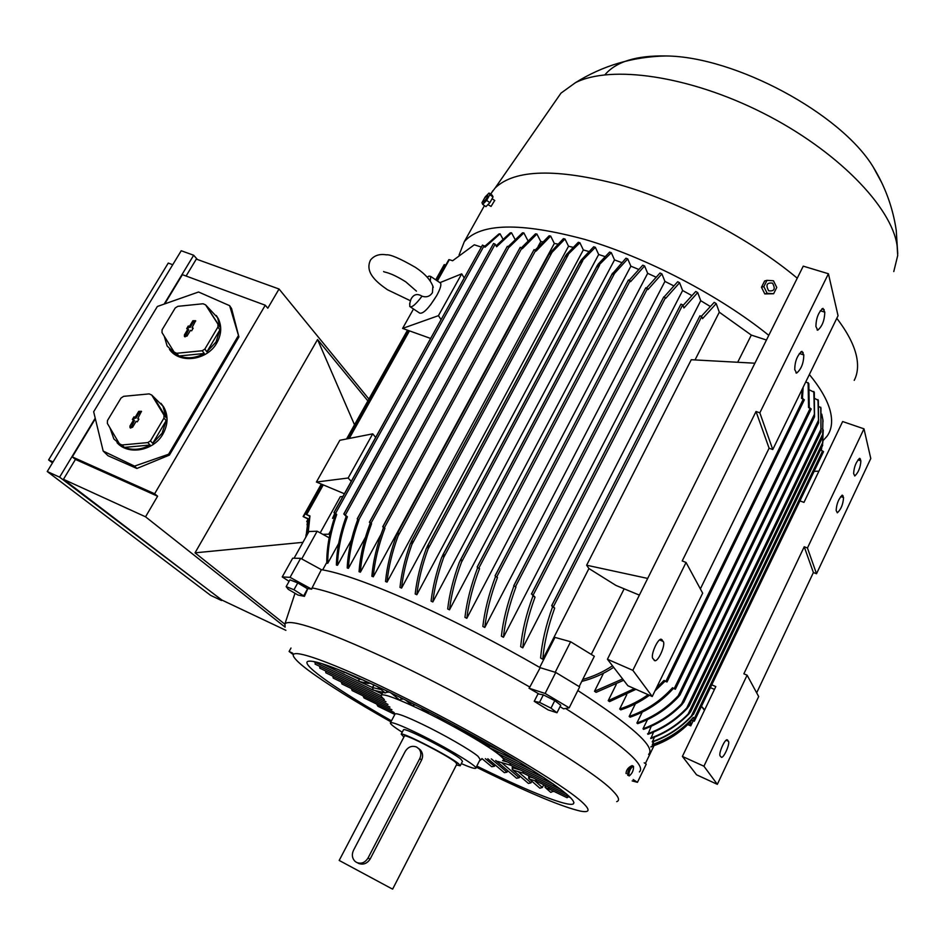 <?xml version="1.0" encoding="UTF-8"?>
<svg xmlns="http://www.w3.org/2000/svg" width="945" height="945" viewBox="0 0 945 945"><rect width="100%" height="100%" fill="white"/><g stroke="black" fill="none" stroke-linecap="round" stroke-linejoin="round"><path stroke-width="1.42" d="M410.614 300.238L410.921 299.341C413.497 294.32 417.194 293.257 422.013 296.175C426.431 297.663 429.904 296.482 432.444 292.655L432.893 286.075M461.703 273.849L464.231 277.972L441.091 319.646L438.433 315.665L461.703 273.849L439.909 282.661L440.594 283.134C441.48 285.012 440.181 289.146 436.72 295.537C428.876 308.224 423.206 314.071 419.686 313.102L410.437 306.936M422.013 296.175C415.788 304.479 411.701 307.905 409.764 306.487L409.87 302.849M427.14 277.157L429.042 276.094L430.696 276.424L430.282 281.067M436.578 295.785L430.459 304.987M438.433 315.665L402.605 328.411L413.508 308.98M402.605 328.411L430.636 338.452M441.091 319.646L334.105 512.544M484.513 246.503L498.865 233.994L500.047 233.817L484.95 247.259L484.1 245.783L482.541 245.275M500.047 233.817L502.787 238.801M335.581 513.359L336.704 514.493C330.644 531.799 327.655 548.053 327.761 563.267L326.793 563.114C326.627 547.946 329.569 531.681 335.629 514.304L333.951 512.544L335.581 513.359L484.1 245.783M338.712 543.422L327.761 563.267M437.393 280.96L449.324 259.662L452.62 260.761L474.295 244.79L481.383 247.094M307.857 533.512L309.688 516.218L306.227 514.423L309.96 515.946L308.164 532.956M647.561 733.816C662.728 728.241 675.793 719.629 686.755 707.994L689.177 705.785L687.121 708.526C676.171 720.137 663.118 728.737 647.963 734.312L651.235 726.256M643.013 728.784C657.814 723.386 670.655 715.093 681.558 703.919L683.802 702.1L681.735 704.852C670.915 715.849 658.192 724.012 643.569 729.363L643.013 728.784L647.479 719.617M679.963 694.906L679.49 694.421L680.046 694.882L678.156 697.174C666.816 709.199 653.314 718.023 637.639 723.669L636.918 723.008L642.21 712.164M629.181 716.44C646.191 710.522 660.638 700.966 672.509 687.747L675.332 689.177L673.324 688.492C661.465 701.698 647.053 711.266 630.091 717.184L629.181 716.44L635.347 703.86M649.428 695.26C640.875 701.497 631.331 706.376 620.794 709.872L619.684 709.034L626.759 694.658M635.961 689.318L609.549 701.627L608.214 700.682L616.234 684.487M623.653 680.27L596.106 692.342L594.511 691.279L603.489 673.253M591.275 654.424L624.149 588.818M737.691 362.266L751.31 335.085L766.454 340.023M701.426 316.221L714.219 302.353L716.216 303.593L719.299 312.204L751.31 335.085M719.299 312.204L695.024 359.939M754.901 363.211L691.268 359.726L586.632 565.216L588.936 568.536L615.951 585.428L639.387 595.114M588.936 568.536L542.808 659.256L540.623 657.98C541.922 642.352 545.891 625.306 552.553 606.844L551.679 605.686L552.329 605.839L554.68 608.06C548.017 626.594 544.06 643.663 542.808 659.256M682.975 305.518L695.744 291.485L697.705 292.584L700.741 300.711L709.919 306.251M700.741 300.711L522.762 647.845L520.66 646.675C522.207 630.882 526.306 614.002 532.956 596.011L532.07 594.204L535.024 597.134C528.385 615.148 524.298 632.051 522.762 647.845M664.181 296.836L677.683 281.728L679.597 282.732L682.621 290.517L691.527 295.407M682.621 290.517L503.437 637.273L501.417 636.186M646.675 287.859L660.012 272.987L661.89 273.873L664.937 281.421L673.466 285.709M664.937 281.421L484.797 627.456L482.848 626.441C484.643 610.706 488.86 594.051 495.523 576.474L497.472 577.454C490.809 595.078 486.58 611.746 484.797 627.456M629.358 280.063L642.765 265.167L644.596 265.958L647.679 273.341L655.759 277.027M647.679 273.341L466.818 618.313L464.94 617.368C466.783 601.658 471.023 585.097 477.662 567.673L479.54 568.595C472.913 586.006 468.673 602.579 466.818 618.313M627.728 258.906L613.482 274.57L612.195 274.062L625.944 258.209L627.728 258.906L630.87 266.183L638.407 269.301M630.87 266.183L449.501 609.82L447.682 608.946C449.418 594.192 453.293 578.659 459.305 562.346L460.735 559.664L462.046 560.267L461.514 562.157C455.277 578.848 451.273 594.736 449.501 609.82M611.309 252.705L597.275 266.703L598.09 264.234L609.584 252.091L611.309 252.705L614.522 259.91L621.432 262.474M614.522 259.91L432.834 601.953L431.097 601.15C432.704 587.223 436.236 572.599 441.705 557.29L443.819 554.325L443.63 557.597C438.067 573.083 434.476 587.873 432.834 601.953M595.362 247.318L580.254 262.615L581.092 260.159L593.684 246.787L595.362 247.318L598.669 254.5L604.859 256.532M598.669 254.5L416.851 594.712L415.186 593.968C416.816 579.415 420.549 564.177 426.396 548.254L428.498 545.3L428.085 548.974C422.238 564.897 418.493 580.147 416.851 594.712M579.911 242.747L565.771 256.615L566.409 254.548L578.293 242.298L579.911 242.747L583.325 249.952L588.676 251.453M583.325 249.952L401.578 588.085L399.983 587.412C401.46 573.414 404.933 558.743 410.425 543.422L412.28 540.894L411.866 544.544C406.48 559.723 403.042 574.229 401.578 588.085M564.992 238.99L550.25 254.158L549.116 253.886L563.433 238.636L564.992 238.99L568.536 246.255L572.894 247.271M568.536 246.255L387.048 582.108L385.536 581.506C386.966 566.587 390.734 550.947 396.817 534.587L397.632 532.862L398.743 533.287L397.987 536.193C392.116 552.199 388.466 567.508 387.048 582.108M535.295 249.917L549.139 235.813L550.651 236.073L554.337 243.456L557.515 244.011M554.337 243.456L373.299 576.793L371.881 576.261C373.18 560.775 377.043 544.592 383.469 527.688L383.245 526.944L384.934 528.208C378.508 545.123 374.622 561.318 373.299 576.793M521.534 247.673L535.472 233.864L536.914 234.029L540.788 241.577L542.489 241.766M540.788 241.577L538.059 246.562M381.048 534.338L360.399 572.174L359.065 571.725C360.116 556.333 363.825 540.174 370.192 523.223L369.908 522.42L371.574 523.672C365.207 540.587 361.486 556.759 360.399 572.174M365.491 537.185L348.421 568.323L347.205 567.957C347.866 553.026 351.375 536.855 357.742 519.466L359.041 519.833C352.662 537.197 349.13 553.357 348.421 568.323M351.375 540.067L337.495 565.299L336.385 565.039C336.751 549.671 340.023 533.476 346.189 516.466L343.803 513.962L347.382 516.75C341.192 533.748 337.897 549.931 337.495 565.299M326.793 562.429L322.67 569.882M539.701 667.418L554.963 637.391L570.626 641.749L555.199 672.285M652.357 744.53C668.446 738.966 682.089 729.918 693.299 717.385L695.567 718.625L693.228 717.704C682.042 730.213 668.387 739.238 652.274 744.79L653.834 741.482M652.227 741.683C667.359 736.261 680.388 727.756 691.303 716.145L693.193 714.148L692.071 715.778C681.026 727.756 667.772 736.509 652.31 742.026L654.412 737.194M650.632 738.104C665.008 732.871 677.506 724.839 688.125 714.042L690.511 711.845L688.681 714.148C677.99 725.11 665.398 733.237 650.869 738.529L653.538 732.115M803.132 387.285L802.435 398.636M656.373 688.019L664.04 680.4L667.016 681.959L665.02 681.227L654.944 690.949M804.289 399.841L801.502 398.317L802.281 389.009M619.684 709.034C630.126 705.584 639.6 700.8 648.093 694.669M608.214 700.682L634.39 688.621M594.511 691.279L622.649 678.959M613.659 667.312C603.713 673.832 593.082 678.534 581.742 681.428M582.722 679.467C593.342 676.49 603.264 671.942 612.502 665.812M716.216 303.593L702.525 318.666L701.733 316.575L699.961 315.819L551.774 605.662M697.705 292.584L683.944 307.964L682.727 304.892L680.967 304.136L531.527 594.039M679.597 282.732L665.752 298.301L663.744 296.907L513.879 585.605M501.405 636.186C503.012 620.877 507.193 604.115 513.95 585.912L515.958 586.951C509.201 605.213 505.02 621.987 503.437 637.273M661.89 273.873L647.963 289.56L645.789 287.776L495.156 575.824M644.596 265.958L630.587 281.681L628.437 279.968L477.272 567M550.651 236.073L536.11 251.086L534.079 249.61L382.855 526.814M536.914 234.029L522.266 248.759L520.258 247.306L369.53 522.302M508.28 246.491L522.49 232.836L523.849 232.907L527.865 240.562M523.849 232.907L509.083 247.295L507.335 246.326L357.352 518.829M496.101 245.842L510.253 232.848L511.517 232.789L514.966 239.191M511.517 232.789L496.609 246.763L495.168 244.188L493.562 243.456L343.956 513.962M445.827 265.025L444.244 264.836M305.991 536.866L308.164 519.041L303.109 516.561L308.247 518.699L306.097 536.665M307.503 522.136L306.747 521.545L307.562 521.817M306.038 534.752L305.861 537.091M344.393 493.751L316.41 482.033L339.834 440.287L372.708 433.849L375.697 437.381M351.268 481.371L348.138 478.016L316.41 482.033M348.138 478.016L372.708 433.849M645.352 763.572L653.881 745.924M579.155 686.59L594.322 656.291L570.626 641.749M329.179 537.811L317.154 531.22L308.98 531.503L294.072 558.223M301.727 558.932L317.154 531.22M554.68 608.06L552.553 606.844M347.382 516.75L346.189 516.466M359.041 519.833L357.742 519.466M371.574 523.672L370.192 523.223M384.934 528.208L383.469 527.688M398.743 533.287L397.632 532.862M462.046 560.267L460.735 559.664M479.54 568.595L477.662 567.673M497.472 577.454L495.523 576.474M515.958 586.951L513.95 585.912M535.024 597.134L532.956 596.011M336.704 514.493L335.629 514.304M687.96 724.39L690.76 725.854L687.724 724.614M690.051 722.264L690.878 722.842L689.826 722.488M650.892 746.987L666.001 740.407M691.882 720.279L694.303 721.248L691.882 720.279C680.683 732.611 667.064 741.423 651.022 746.704M651.081 746.585C667.205 741.27 680.872 732.422 692.083 720.031M823.485 451.686L821.37 450.458L821.784 447.139M809.369 374.492C820.425 388.017 827.359 400.113 830.182 410.78C832.817 421.127 831.777 429.609 827.04 436.224L822.989 440.689L822.504 444.859L823.26 429.963M809.723 390.049L814.306 392.329L814.519 416.591M636.918 723.008C652.948 717.255 666.721 708.159 678.215 695.733L679.49 694.421M814.472 416.839L813.799 391.419M805.79 381.827L808.814 383.587L809.298 407.803M811.176 409.008L808.53 407.543L808.129 382.619M673.324 688.492L672.509 687.747M822.894 419.781L822.611 437.027L822.894 419.804L821.748 414.099M665.02 681.227L664.04 680.4M815.157 398.66L818.335 400.456L818.571 422.781L817.968 399.617M819.138 406.669L820.945 407.992L820.981 431.948L820.732 407.212M354.505 424.789L317.555 339.538L367.888 400.904M284.764 624.102L195.024 552.837L302.943 542.335M368.928 399.05L279.047 289.016L267.801 308.212L265.273 305.223L154.626 493.774L157.602 496.219L145.542 516.809L285.118 627.149M195.024 552.837L317.555 339.538M157.602 496.219L75.446 459.424L72.293 456.919L154.626 493.774M164.749 303.888L182.397 274.676L265.273 305.223M72.293 456.919L95.362 418.741M238.908 336.916L231.584 308.578L229.635 305.672L238.908 336.916L169.403 455.112L136.883 468.472L108.013 455.726L103.182 451.06L93.661 411.748L157.366 306.475L198.556 292.005L229.635 305.672M238.211 335.9L168.588 454.238L134.521 466.121L103.182 451.06M117.05 442.697C128.331 455.573 153.681 450.859 162.918 434.086C168.151 424.529 168.411 415.481 163.686 406.952L160.934 403.291M169.474 349.378C179.585 364.168 207.238 360.482 216.783 342.988C221.437 334.624 221.945 326.545 218.319 318.737L216.322 315.5M123.665 396.333L121.043 398.01L107.482 420.525L107.376 423.419L119.401 443.76L121.964 444.977L147.774 442.591L150.432 440.89L163.946 418.103L164.017 415.198L151.755 395.069L149.204 393.888L123.665 396.333M136.352 395.116L141.337 394.632M151.755 395.069L162.871 406.019L166.249 417.725L164.017 415.198M163.946 418.103L166.178 420.619L162.103 433.188L152.736 443.323L150.432 440.89M177.814 306.334L175.227 307.976L162.079 329.817L162.008 332.605L174.163 352.119L176.715 353.276L202.23 350.749L204.841 349.083L217.941 326.994L217.976 324.194L205.608 304.881L203.069 303.758L177.814 306.334M205.608 304.881L217.586 317.709L219.984 327.029L217.976 324.194M217.941 326.994L219.937 329.817L216.051 341.984L206.896 351.835L204.841 349.083M168.588 454.238L169.403 455.112M134.521 466.121L136.883 468.472M285.886 630.327L221.567 599.898L63.457 479.304L75.446 459.424M63.457 479.304L145.542 516.809M219.984 327.029L207.64 307.775M202.23 350.749L204.297 353.501C195.733 358.155 187.252 358.994 178.865 356.005L176.715 353.276M174.163 352.119L176.337 354.859L167.123 345.988L164.253 336.207M178.865 356.005L204.297 353.501M206.896 351.835L219.937 329.817M187.004 336.113L184.429 336.479L184.393 334.943L187.854 329.143L186.708 328.624L188.279 325.99L189.425 326.509L192.886 320.721L195.65 320.733L192.036 327.667L193.182 328.187L191.611 330.821L190.465 330.301L187.004 336.113M187.854 329.143L188.693 329.817L185.043 336.892M192.839 328.754L192.036 327.667M195.709 321.099L193.619 321.572L190.075 327.513L188.929 327.005L187.689 329.061M189.425 326.509L190.075 327.513M188.279 325.99L188.929 327.005M166.249 417.725L154.035 397.656M147.774 442.591L150.09 445.024C141.372 449.773 132.796 450.564 124.362 447.398L121.964 444.977M119.401 443.76L113.849 438.941L109.915 427.719M124.362 447.398L150.09 445.024M152.736 443.323L166.178 420.619M132.572 427.282L130.067 427.742L129.949 426.041L133.529 420.053L132.371 419.509L134.001 416.804L135.147 417.347L138.714 411.382L141.455 411.311L137.769 418.576L138.915 419.119L137.297 421.836L136.139 421.293L132.572 427.282M133.529 420.053L134.438 420.643L130.729 428.12M138.631 419.592L137.769 418.576M141.537 411.607L139.506 412.15L135.856 418.281L134.698 417.737L133.363 419.982M135.147 417.347L135.856 418.281M134.001 416.804L134.698 417.737M186.094 276.034L196.312 259.095L279.047 289.016M197.399 259.497L193.678 255.244L164.158 304.089M95.221 418.186L59.606 477.154L221.827 600.016M59.606 477.154L47.25 471.508L210.605 595.35L221.532 600.524M47.25 471.508L181.216 250.744L193.678 255.244M52.471 462.896L48.608 459.92L53.062 461.928M48.608 459.92L168.245 263.076L172.734 264.718M330.738 530.641L328.765 534.185L329.781 534.799M342.881 496.468L340.294 496.716L320.19 532.885M334.813 516.631L332.534 518.38L334.719 513.395M322.871 534.35L328.765 534.185M703.919 766.218L747.105 675.179L758.681 696.548L717.338 784.338L703.919 766.218L682.396 756.425L715.814 686.578L711.774 684.83M747.105 675.179L743.869 673.809L804.219 546.765L807.443 547.994L863.978 428.829L842.645 421.541L803.971 502.374L799.942 500.897M814.106 471.331L818.902 471.165M710.416 687.653L714.467 689.401M702.017 707.049L704.45 710.321M704.698 709.813L701.473 706.305M682.396 756.425L696.571 774.805L717.338 784.338M860.895 460.841C860.422 467.562 858.379 472.606 854.764 475.996L853.618 473.516C854.067 466.806 856.111 461.739 859.761 458.313L860.895 460.841L857.989 459.825M843.554 497.554C843.117 504.264 841.05 509.355 837.329 512.816L836.16 510.489C836.561 503.779 838.64 498.676 842.385 495.156L843.554 497.554L840.696 496.527M728.43 741.27C730.249 743.361 724.035 757.784 721.484 757.37L720.161 755.929C718.271 753.921 724.555 739.333 727.107 739.77L728.43 741.27L726.114 740.23M804.219 546.765L813.397 572.54L756.673 692.839M807.443 547.994L816.515 573.745L813.397 572.54M863.978 428.829L870.782 458.514L816.515 573.745M828.422 273.755L759.839 412.823L772.762 449.525L838.05 315.736L828.422 273.755L803.25 266.147L607.434 659.244L627.87 685.739L652.239 696.5L702.667 593.153L686.046 562.464L632.843 670.336L652.239 696.5M772.762 449.525L769.1 448.225L700.363 588.889M586.632 565.216L647.691 578.434M824.796 312.157C824.56 320.39 822.209 326.391 817.744 330.183L815.901 326.462C816.102 318.229 818.453 312.193 822.965 308.342L824.796 312.157L820.272 310.74M803.817 354.93C803.652 363.152 801.254 369.212 796.623 373.098L794.733 369.578C794.863 361.368 797.249 355.273 801.927 351.316L803.817 354.93L799.352 353.477M663.248 641.478C665.764 644.514 658.641 661.157 654.991 660.744L652.889 658.559C650.278 655.641 657.472 638.761 661.134 639.198L663.248 641.478L659.586 639.919M632.843 670.336L607.434 659.244M686.046 562.464L682.207 560.94L756.024 411.5L759.839 412.823M756.024 411.5L769.1 448.225M459.081 254.973L464.279 241.719C480.485 222.961 520.636 222.193 584.731 239.404C646.439 257.512 719.783 295.69 768.781 335.333M490.549 194.091L495.215 187.89C514.824 169.285 556.239 168.21 619.471 184.688C680.199 202.041 750.436 238.955 797.249 278.196M836.797 318.3C847.464 332.274 854.02 344.901 856.477 356.17C858.462 365.597 857.706 373.653 854.209 380.374M494.684 200.47L491.046 206.435L488.022 204.628M763.631 291.603L761.93 288.154M554.739 102.131L560.987 93.13L575.399 82.711C610.612 64.732 688.692 75.482 762.686 112.88C836.738 150.16 891.808 206.825 897.112 245.771L897.703 255.528L893.781 271.569M766.997 280.334L764.635 280.984L761.481 287.245L764.788 293.93L773.624 293.73L767.163 293.316L763.843 286.607L766.997 280.334L773.459 280.771L776.755 287.469L773.624 293.73M768.675 290.8C774.38 291.473 775.668 288.91 772.514 283.134C766.808 282.449 765.521 285 768.675 290.8M761.481 287.245L763.843 286.607M764.788 293.93L767.163 293.316M487.372 205.183L489.297 203.222M490.242 201.97L492.215 198.45M482.706 204.38L485.931 206.648L489.864 202.655L493.03 196.962L492.262 195.296L489.049 193.04L489.817 194.694L486.628 200.387L482.706 204.38L481.974 202.691L485.139 197.032L489.049 193.04M493.03 196.962L489.817 194.694M483.556 201.911C486.97 198.544 488.27 196.229 487.443 194.965L484.336 198.462C482.848 200.99 482.588 202.135 483.556 201.911M489.864 202.655L486.628 200.387M604.942 74.773C616.116 61.602 636.528 55.342 666.178 55.968C734.926 56.582 840.696 113.294 873.18 166.958L881.543 182.338M481.69 210.546L483.793 206.79M289.099 581.34L282.236 576.934L292.678 558.2L300.64 558.33L321.371 569.67C339.905 572.67 369.932 583.325 411.441 601.611C453.966 620.664 496.881 642.694 540.186 667.69L555.743 672.45L579.663 686.897L569.185 707.829L563.527 708.809L560.042 706.659M577.844 690.523C632.429 726.055 656.019 747.341 648.601 754.393M644.195 762.804L646.238 764.162L637.45 782.33L632.17 780.901M321.371 569.67L312.086 587.908C330.384 591.405 360.175 602.414 401.46 620.936C443.748 640.19 486.545 662.232 529.826 687.062L540.186 667.69M285.071 626.972L284.965 623.771C290.469 618.526 323.946 629.961 385.371 658.074C476.327 700.091 593.342 769.1 613.057 791.166C618.81 797.06 620.026 800.557 616.695 801.643M312.086 587.908L311.696 589.16L307.101 588.44M286.158 586.632L289.938 579.84L297.758 582.923L307.727 588.9L304.42 596.342L297.994 595.043L288.225 589.302L286.158 586.632L293.966 589.751L304.42 596.342M390.923 721.862C354.08 701.025 326.379 683.696 307.834 669.91C301.018 664.76 296.576 660.744 294.497 657.862C284.776 645.211 331.849 661.37 407.638 699.205C483.308 736.899 563.964 784.905 582.545 802.529C590.578 810.113 589.798 812.96 580.218 811.058C562.452 806.888 531.492 794.06 487.325 772.585L476.256 767.127M307.597 588.723L303.829 595.551M297.758 582.923L293.966 589.751M292.253 580.75C296.399 581.919 301.254 584.423 306.806 588.262M282.236 576.934L290.056 577.348L311.696 589.16M565.594 708.455C621.881 744.317 646.486 765.474 639.411 771.923M548.171 709.919L534.232 701.32L539.536 702.383L550.982 708.136L556.983 712.754L548.171 709.919M539.052 694.043L529.035 688.22L529.826 687.062M626.346 773.624L626.039 773.482C626.216 770.329 627.87 767.872 631.024 766.1L631.024 766.1M540.965 694.41L542.713 694.74M543.93 695.154L554.727 700.576M556.983 712.754L560.739 705.253L554.774 700.599L543.34 694.858L538.012 693.854L534.232 701.32M554.774 700.599L550.982 708.136M543.34 694.858L539.536 702.383M554.821 700.635L558.365 703.399M529.035 688.22L545.135 693.453L569.185 707.829M633.185 779.542L637.45 782.33M628.094 775.408L627.752 775.254C627.563 771.297 628.98 768.084 632.016 765.592L632.37 765.757M633.504 766.289L633.15 766.123C630.126 768.604 628.708 771.829 628.897 775.786L629.24 775.939C632.264 773.459 633.682 770.246 633.504 766.289M293.316 654.684L289.111 651.471L291.001 648.034M289.111 651.471L292.796 653.243M555.743 672.45L545.135 693.453M300.64 558.33L290.056 577.348M391.478 720.811C339.373 691.268 301.112 664.878 307.645 661.476C313.728 659.161 340.507 669.178 387.993 691.504C431.345 712.187 484.502 740.845 521.794 763.607C559.842 787.197 577.005 800.628 573.296 803.911C568.004 807.101 529.814 791.969 483.167 769.183L476.8 766.064M495.133 764.918L494.448 766.265L491.719 766.714L481.903 758.54M507.737 770.73L507.016 772.159L504.335 772.656L487.797 758.74M519.974 776.164L519.207 777.688L516.572 778.243L495.723 760.501M531.822 781.184L531.007 782.814L528.432 783.44L512.899 770.08M543.741 784.74L542.383 787.48L539.867 788.189L529.377 779.058M553.427 791.13L550.781 792.394L545.82 788.024M568.536 796.729L567.071 797.722L549.21 789.099L548.454 787.02M522.845 771.167L523.613 773.305L566.61 794.048M523.506 773.223L512.946 770.104L512.155 767.6L512.792 766.324M514.021 770.388L512.225 769.49L512.568 766.218M549.104 789.028L545.135 787.421L544.934 785.319M546.907 788.343L545.891 788.059L545.147 785.425M553.546 784.149L503.65 760.134L504.37 758.658M487.348 743.396L486.462 744.4L487.313 743.384M454.037 725.051L456.27 726.929L457.321 726.811M519.124 761.977L489.415 747.731L488.648 745.44M445.189 720.338L441.988 720.184L437.145 716.109M544.296 777.853L502.551 757.784L502.787 756.035M532.945 770.529L497.826 753.661L497.602 751.653M429.396 712.093L426.349 712.246L421.021 707.793M510.465 765.19L497.542 761.386M509.816 763.099L510.583 765.261L560.928 789.524M536.382 781.172L529.436 779.093L528.692 778.467L528.763 775.786M530.476 779.377L529.436 779.093L528.987 775.892M535.732 779.141L536.488 781.243L570.662 797.745M384.355 699.536C381.508 697.079 380.54 695.567 381.426 694.988C384.615 693.937 397.361 698.674 419.663 709.199C451.119 724.13 490.727 747.058 500.496 755.882C503.319 758.339 504.276 759.839 503.39 760.394M394.951 714.231L395.164 713.829C397.408 713.203 406.326 716.617 421.931 724.059C443.607 734.442 470.834 750.117 477.969 756.248L480.19 759.414L475.843 767.942M402.216 732.245C393.451 726.681 389.541 723.492 390.498 722.665C392.683 722.145 401.59 725.63 417.194 733.131C445.697 746.869 479.977 767.588 475.642 768.32C474.355 768.781 469.57 767.198 461.314 763.607M415.186 704.852L412.209 705.513L405.618 700.068M402.641 698.603L399.64 700.021L390.958 692.921M374.539 690.37L381.969 693.925L381.485 694.87M381.118 695.78L315.098 664.111L315.252 662.362M383.434 698.721L319.812 668.15L319.764 666.343M482.139 758.74L479.434 760.902M385.962 701.722L325.86 672.816L325.635 670.95M387.97 704.438L333.231 678.085L332.817 676.159M377.043 686.342L385.194 692.945L388.371 691.681M385.017 692.839L373.145 690.098L372.649 687.606L374.066 684.96M374.374 690.322L373.145 690.098L372.472 687.487L373.866 684.877M363.931 680.365L367.747 683.424L370.263 683.223M367.558 683.318L359.017 681.439L358.935 678.144M372.472 687.487L359.017 681.439L358.734 678.061M347.335 673.171L344.039 671.824M346.047 672.899L343.945 671.777M389.966 707.12L341.96 683.991L341.358 681.995M391.939 709.766L352.154 690.571L351.339 688.503M393.888 712.365L364.026 697.93L362.963 695.78M394.797 714.514L393.722 713.912L394.396 713.026M393.687 713.888L377.917 706.258L376.559 703.99M403.409 729.989L403.539 729.729C404.743 727.331 451.864 751.499 460.817 759.142L462.483 761.327L460.321 765.533M403.881 737.065L401.212 734.159C402.369 731.855 449.513 756.071 458.514 763.643L460.191 765.793L456.423 764.954M404.365 736.155L404.484 735.931C405.535 733.887 447.339 755.362 455.395 762.107L456.896 764.032L392.647 889.103L390.616 888.099L339.184 860.434L404.484 735.931M418.529 748.393L420.596 750.176C422.852 753.153 423.195 756.413 421.624 759.969L370.074 859.159C366.884 863.824 362.892 865.171 358.072 863.222M353.513 850.299C351.623 854.445 352.06 858.072 354.812 861.155L356.466 862.372C361.132 864.238 364.983 862.797 368.03 858.036L419.757 758.575C421.387 755.067 421.175 751.877 419.096 749.019L416.615 747.046C411.973 745.357 408.169 746.81 405.228 751.405L353.513 850.299M665.918 681.215L803.38 398.955M553.498 606.56L701.733 316.575M533.24 594.925L682.727 304.892M515.58 586.491L665.493 297.663M496.834 576.71L647.526 288.532M478.938 567.886L630.161 280.724M461.514 562.157L614.534 273.424M460.699 559.712L612.206 274.015M443.63 557.597L599.591 265.155M442.969 554.916L597.157 265.97M428.085 548.974L582.77 260.69M427.731 545.761L580.1 262.001M411.866 544.544L568.276 254.701M411.642 541.154L565.523 256.189M397.987 536.193L551.998 252.386M397.75 532.862L549.222 253.91M384.414 527.653L535.732 250.354M371.066 523.14L521.888 248.051M358.864 519.655L508.953 247.07M345.457 514.777L495.168 244.188M303.558 516.667L321.713 484.253M347.134 438.858L407.909 330.325M436.058 280.063L444.693 264.647M307.184 521.664L307.834 520.506M349.26 438.433L409.48 330.844M306.676 514.529L323.273 484.88M689.779 725.193L690.878 722.83M693.299 720.574L694.421 718.224M694.551 717.94L822.622 450.895M691.303 716.145L822.823 442.284M678.215 695.733L814.271 414.548M674.257 688.515L810.267 408.134M688.125 714.042L822.894 433.779M681.558 703.919L818.689 419.84M686.755 707.994L821.276 428.664M184.393 334.943L185.137 335.77M192.886 320.721L193.619 321.572M129.949 426.041L130.764 426.797M138.714 411.382L139.506 412.15M860.458 459.057L859.123 458.585M843.082 495.841L841.818 495.381M727.65 740.077L726.977 739.77M824.182 309.606L821.855 308.885M803.132 352.485L800.923 351.764M662.126 639.753L660.898 639.233M520.695 770.128L512.155 767.6M531.007 782.814L518.049 771.592M546.009 785.838L545.088 785.555M553.203 791.591L551.821 790.351M507.016 772.159L491.294 758.847M494.448 766.265L485.376 758.658M507.808 762.131L502.527 760.595M519.207 777.688L501.523 762.556M533.429 778.03L528.633 776.589M542.383 787.48L534.527 780.605M402.31 699.241L399.889 697.256M388.029 692.319L385.678 690.405M372.649 687.606L380.989 689.543M358.509 678.923L362.915 679.904M358.332 678.817L345.976 672.911M368.03 858.036L370.074 859.159M419.757 758.575L421.624 759.969M405.854 281.917L416.45 291.143M387.521 289.772L410.449 300.758M433.271 287.339C431.038 280.441 425.108 273.79 415.493 267.4C400.007 258.505 390.297 254.311 386.387 254.831C379.524 253.709 374.22 255.445 370.499 260.064C364.569 272.278 376.453 282.094 387.237 289.583M383.599 271.522C384.072 272.479 389.269 271.51 405.547 281.704M430.696 276.424L440.594 283.134M410.921 299.341L409.598 304.018M427.246 277.275L429.042 276.094M333.951 512.544L482.517 245.05M551.679 605.686L699.961 315.819M343.803 513.962L493.562 243.456M357.21 518.829L507.335 246.326M369.389 522.302L520.258 247.306M382.713 526.814L534.079 249.61M397.561 532.98L549.163 253.803M460.05 560.739L612.549 273.176M477.166 567.024L628.437 279.968M411.087 541.946L565.748 255.552M495.05 575.836L645.789 287.776M442.378 555.814L597.429 265.25M513.785 585.628L663.744 296.907M427.116 546.671L580.384 261.257M531.421 594.051L680.967 304.136M306.227 514.423L322.847 484.726M348.693 438.551L409.043 330.726M437.039 280.724L448.828 259.662M690.771 725.843L693.157 720.846M694.315 721.224L823.544 451.651M693.488 714.432L822.705 445.237M680.046 694.87L814.543 416.792M675.356 689.224L811.247 408.949M690.523 711.916L822.622 437.086M822.894 419.804L823.06 421.612M667.028 681.947L804.36 399.782M683.755 702.277L818.63 422.746M306.747 521.545L308.153 519.029M689.153 705.915L821.016 431.948M303.109 516.561L321.3 484.076M346.567 438.964L407.508 330.171M435.704 279.814L444.209 264.635M307.491 522.29L307.019 524.829M163.686 406.952L162.871 406.019M218.319 318.737L217.586 317.709M817.744 330.183L817.082 329.97M796.623 373.098L795.938 372.873M654.991 660.744L654.164 660.39M464.279 241.719L484.454 205.608M490.798 194.257L492.794 190.689M560.987 93.13L495.215 187.89M873.18 166.958C885.193 186.602 892.871 207.699 896.226 230.249L897.738 253.638M492.121 198.674L494.802 200.564M485.576 196.737L485.895 196.111M666.178 55.968C633.138 56.605 602.875 65.524 575.399 82.711M284.965 623.771L295.005 593.295M632.016 765.592L633.15 766.123M573.296 803.911L573.958 802.553M502.161 751.913L486.486 744.4M456.293 726.941L486.403 744.365M503.709 759.756L504.287 758.622M390.498 722.665L395.164 713.829M381.426 694.988L382.831 692.331M373.098 690.074L313.327 661.441M358.97 681.416L321.702 663.579M344.665 672.651L337.282 669.119M401.212 734.159L403.539 729.729M419.096 749.019L420.596 750.176"/></g></svg>
